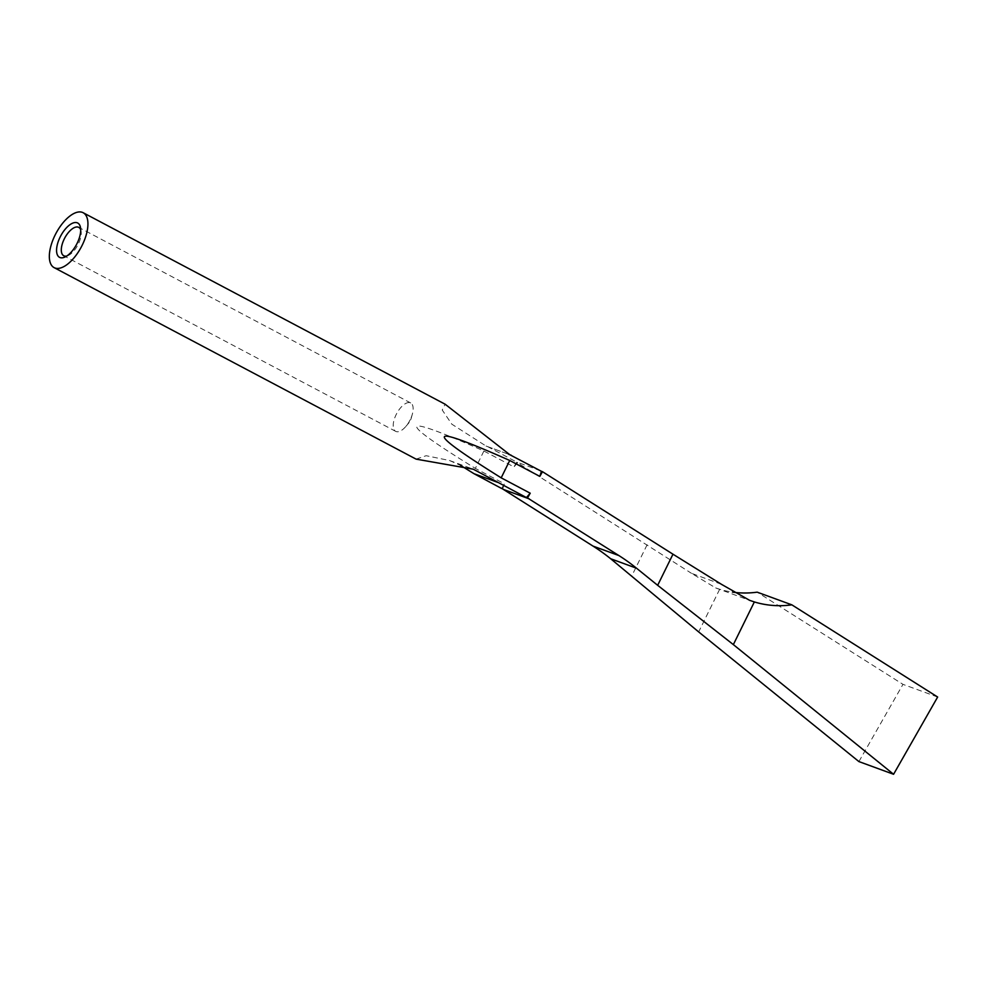 <?xml version="1.0" encoding="UTF-8"?>
<svg xmlns="http://www.w3.org/2000/svg" width="987" height="987" viewBox="0 0 987 987"><rect width="100%" height="100%" fill="white"/><g stroke="black" fill="none" stroke-linecap="round" stroke-linejoin="round"><path stroke-width="0.74" stroke-dasharray="4.93 3.7" d="M721.324 584.242L691.48 573.324L715.686 587.931L719.671 589.251A108.693 96.146 110.1 0 0 732.465 592.114M483.889 451.01L475.339 468.393C435.107 443.619 415.601 429.69 416.835 426.594C418.525 423.756 440.868 431.887 483.889 451.01L513.968 466.925L516.645 462.237L691.48 573.324M647.127 544.75L631.816 575.865M719.671 589.251L698.673 631.927M501.729 488.368L504.369 483.753L475.339 468.393M508.576 454.254L486.023 446.025L451.836 424.188L442.225 410.012L445.137 404.226M487.418 446.519L517.682 462.619L513.968 466.925M502.716 488.886L504.369 483.753M416.095 459.128L426.15 455.71L449.443 460.485L460.645 465.432M410.21 419.734A16.051 7.427 117.9 0 1 405.928 426.347A16.051 7.427 117.9 0 1 395.676 431.344A16.051 7.427 117.9 0 1 396.157 414.589A16.051 7.427 117.9 0 1 410.691 402.967A16.051 7.427 117.9 0 1 412.319 414.256A16.051 7.427 117.9 0 1 410.21 419.734M80.7 229.737A16.051 7.427 117.9 0 1 81.094 231.291A16.051 7.427 117.9 0 1 68.3 255.485A16.051 7.427 117.9 0 1 66.795 256.015M858.9 761.582L902.969 684.349L757.177 592.163M516.645 462.237L517.682 462.619M937.65 697.032L902.969 684.349M540.617 470.799L516.892 462.113M715.686 587.931L749.639 600.343M486.023 446.025L509.86 454.748M405.928 426.347L410.444 420.993L412.319 414.256M410.691 402.967L78.775 227.38M395.676 431.344L63.76 255.756M81.094 231.291L80.527 227.738M68.3 255.485L65.043 257.002M449.443 460.485L473.279 469.195"/><path stroke-width="1.48" d="M791.858 604.846A108.693 96.146 110.1 0 1 754.352 601.934L749.639 600.343L721.324 584.242L672.974 554.2L657.663 585.316L733.353 644.61L893.58 774.277L937.65 697.032L791.858 604.846L757.177 592.163A108.693 96.146 110.1 0 1 732.465 592.114M893.58 774.277L858.9 761.582L698.673 631.927L610.682 558.753A232.907 206.024 -69.9 0 0 593.014 546.095L501.729 488.368M657.663 585.316L636.529 568.216A232.907 206.024 110.1 0 0 618.861 555.545L593.014 546.095M672.974 554.2L542.48 471.687L539.815 476.376L509.736 460.473L501.186 477.844L530.216 493.204L527.502 497.954L618.861 555.545M754.352 601.934L733.353 644.61M83.155 212.723A31.053 14.373 117.9 0 1 81.341 246.898A31.053 14.373 117.9 0 1 54.112 267.625A31.053 14.373 117.9 0 1 55.038 235.202A31.053 14.373 117.9 0 1 83.155 212.723L445.137 404.226L509.86 454.748L541.444 471.317L539.815 476.376M460.645 465.432L474.044 473.723L501.655 488.503M530.216 493.204L526.453 497.571L473.279 469.195L416.095 459.128L54.112 267.625M509.736 460.473C425.446 423.028 422.596 428.814 501.186 477.844M511.155 455.204L508.576 454.254M66.795 256.015A16.051 7.427 117.9 0 1 63.76 255.756A16.051 7.427 117.9 0 1 64.241 239.002A16.051 7.427 117.9 0 1 78.775 227.38A16.051 7.427 117.9 0 1 80.7 229.737M60.133 237.065A19.407 8.982 117.9 0 1 72.31 223.309A19.407 8.982 117.9 0 1 80.527 227.738A19.407 8.982 117.9 0 1 65.043 257.002A19.407 8.982 117.9 0 1 60.133 237.065M527.502 497.954L526.453 497.571M541.444 471.317L542.48 471.687M497.769 482.396L474.044 473.723M529.242 498.879L503.407 489.429M636.529 568.216L610.682 558.753"/></g></svg>
